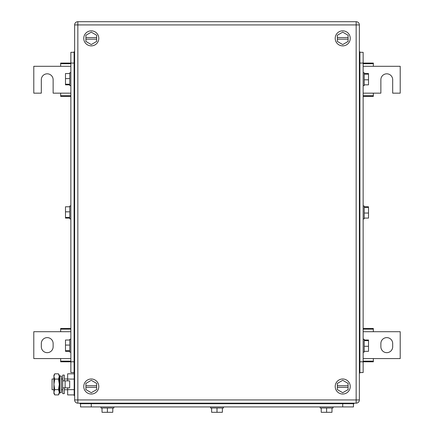 <?xml version="1.0" encoding="UTF-8"?>
<svg xmlns="http://www.w3.org/2000/svg" width="434" height="434" viewBox="0 0 434 434"><rect width="100%" height="100%" fill="white"/><g stroke="black" fill="none" stroke-linecap="round" stroke-linejoin="round"><path stroke-width="0.65" d="M74.084 372.54L70.861 372.54L70.861 63.071L60.651 63.071L60.651 66.293L33.787 66.293L33.787 93.158L41.311 93.158L41.311 79.726A5.908 5.908 0 0 1 47.219 73.818A5.908 5.908 0 0 1 53.132 79.726L53.132 93.158L60.651 93.158L60.651 96.381L70.861 96.381M70.861 63.733L60.651 63.733M70.861 66.293L60.651 66.293M70.861 95.719L60.651 95.719M70.861 93.158L60.651 93.158M363.139 96.381L373.349 96.381L373.349 93.158L380.868 93.158L380.868 79.726A5.908 5.908 90 0 1 386.781 73.818A5.908 5.908 90 0 1 392.689 79.726L392.689 93.158L400.213 93.158L400.213 66.293L373.349 66.293L373.349 63.071L363.139 63.071L363.139 52.324L359.916 52.324L363.139 52.324M363.139 95.719L373.349 95.719M363.139 93.158L373.349 93.158M363.139 63.733L373.349 63.733M363.139 66.293L373.349 66.293M359.916 372.54L363.139 372.54L363.139 361.799L373.349 361.799L373.349 358.571L400.213 358.571L400.213 331.706L373.349 331.706L373.349 328.484L363.139 328.484M363.139 361.137L373.349 361.137M363.139 358.571L373.349 358.571M363.139 329.146L373.349 329.146M363.139 331.706L373.349 331.706M392.689 346.75L392.689 343.527A5.908 5.908 90 0 0 386.781 337.619A5.908 5.908 90 0 0 380.868 343.527L380.868 346.75A5.908 5.908 90 0 0 386.781 352.663A5.908 5.908 90 0 0 392.689 346.75M70.861 328.484L60.651 328.484L60.651 331.706L33.787 331.706L33.787 358.571L60.651 358.571L60.651 361.799L74.084 361.799M70.861 329.146L60.651 329.146M70.861 331.706L60.651 331.706M70.861 361.137L60.651 361.137M70.861 358.571L60.651 358.571M41.311 343.527L41.311 346.75A5.908 5.908 0 0 0 47.219 352.663A5.908 5.908 0 0 0 53.132 346.75L53.132 343.527A5.908 5.908 0 0 0 47.219 337.619A5.908 5.908 0 0 0 41.311 343.527M83.757 386.51A7.524 7.524 0 0 1 91.276 378.99A7.524 7.524 0 0 1 98.8 386.51A7.524 7.524 0 0 1 91.276 394.034A7.524 7.524 0 0 1 83.757 386.51M85.905 387.318L85.905 389.613L91.276 392.716L96.652 389.613L96.652 387.318L85.905 387.318L85.905 383.406L91.276 380.309L96.652 383.406L96.652 387.318M85.905 385.707L96.652 385.707M83.757 38.355A7.524 7.524 0 0 1 91.276 30.836A7.524 7.524 0 0 1 98.8 38.355A7.524 7.524 0 0 1 91.276 45.879A7.524 7.524 0 0 1 83.757 38.355M85.905 39.163L85.905 41.458L91.276 44.561L96.652 41.458L96.652 39.163L85.905 39.163L85.905 35.252L91.276 32.154L96.652 35.252L96.652 39.163M85.905 37.552L96.652 37.552M335.2 38.355A7.524 7.524 0 0 1 342.724 30.836A7.524 7.524 0 0 1 350.243 38.355A7.524 7.524 0 0 1 342.724 45.879A7.524 7.524 0 0 1 335.2 38.355M337.348 39.163L337.348 41.458L342.724 44.561L348.095 41.458L348.095 39.163L337.348 39.163L337.348 35.252L342.724 32.154L348.095 35.252L348.095 39.163M337.348 37.552L348.095 37.552M335.2 386.51A7.524 7.524 0 0 1 342.724 378.99A7.524 7.524 0 0 1 350.243 386.51A7.524 7.524 0 0 1 342.724 394.034A7.524 7.524 0 0 1 335.2 386.51M337.348 387.318L337.348 389.613L342.724 392.716L348.095 389.613L348.095 387.318L337.348 387.318L337.348 383.406L342.724 380.309L348.095 383.406L348.095 387.318M337.348 385.707L348.095 385.707M359.379 24.922L359.379 399.942A3.222 3.222 0 0 1 356.157 403.164A3.222 3.222 0 0 0 359.379 399.942L356.157 399.942L356.157 403.164L77.843 403.164A3.222 3.222 0 0 1 74.621 399.942A3.222 3.222 0 0 0 77.843 403.164L77.843 399.942L356.157 399.942L356.157 24.922L77.843 24.922L77.843 399.942L74.621 399.942L74.621 24.922A3.222 3.222 0 0 1 77.843 21.7L77.843 24.922L74.621 24.922A3.222 3.222 0 0 1 77.843 21.7L356.157 21.7L356.157 24.922L359.379 24.922A3.222 3.222 0 0 0 356.157 21.7M74.084 63.071L70.861 63.071L70.861 52.324L74.084 52.324M69.787 206.785L65.491 206.785L65.491 218.085L69.787 218.085L65.491 218.085M65.491 211.825L69.787 211.825M65.491 217.477L69.787 217.477M70.861 205.987L69.787 205.987L69.787 218.882L70.861 218.882M69.787 73.536L65.491 73.536L65.491 84.836L69.787 84.836L65.491 84.836M65.491 78.581L69.787 78.581M65.491 84.234L69.787 84.234M70.861 72.744L69.787 72.744L69.787 85.634L70.861 85.634L69.787 85.634M69.787 340.028L65.491 340.028L65.491 351.328L69.787 351.328M65.491 345.073L69.787 345.073M65.491 350.721L69.787 350.721M70.861 339.231L69.787 339.231L69.787 352.126L70.861 352.126M74.621 395.645L74.192 395.645L74.192 373.077L74.621 373.077L74.084 373.077L74.084 51.787L74.621 51.787L74.084 51.787M353.466 406.929L353.466 403.701L353.466 406.929L80.534 406.929L80.534 403.701M211.629 408.003L211.629 412.3L222.371 412.3L222.371 408.003M217 412.3L217 408.003M210.555 406.929L210.555 408.003L223.445 408.003L223.445 406.929M102.023 408.003L102.023 412.3L112.769 412.3L112.769 408.003M107.393 412.3L107.393 408.003M100.948 408.003L100.948 406.929L100.948 408.003L113.844 408.003L113.844 406.929M321.231 408.003L321.231 412.3L331.977 412.3L331.977 408.003M326.607 412.3L326.607 408.003M320.156 406.929L320.156 408.003L333.052 408.003L333.052 406.929M354.003 403.164L354.003 403.701L79.997 403.701L79.997 403.164L79.997 403.701M359.916 361.799L363.139 361.799L363.139 63.071L359.916 63.071M368.509 206.785L364.213 206.785L368.509 206.785L368.509 207.387L364.213 207.387M368.509 73.536L364.213 73.536L368.509 73.536L368.509 74.143L364.213 74.143M368.509 74.143L368.509 84.836L364.213 84.836M368.509 79.796L364.213 79.796M364.213 85.634L363.139 85.634L364.213 85.634L364.213 72.744L363.139 72.744M368.509 207.387L368.509 218.085L364.213 218.085M368.509 213.04L364.213 213.04M363.139 218.882L364.213 218.882L364.213 205.987L363.139 205.987L364.213 205.987M364.213 340.028L368.509 340.028L368.509 351.328L364.213 351.328M368.509 340.636L364.213 340.636M368.509 346.283L364.213 346.283M363.139 352.126L364.213 352.126L364.213 339.231L363.139 339.231M359.916 51.787L359.379 51.787L359.916 51.787L359.916 373.077L359.379 373.077L359.916 373.077M53.925 378.99L52.058 378.99L52.058 389.732L53.925 389.732M61.449 378.99L62.697 378.99M64.308 378.99L67.639 378.99M61.449 389.732L62.697 389.732M64.308 389.732L67.639 389.732M74.192 394.907L67.639 394.907L67.639 387.855M67.639 380.868L67.639 373.815L74.192 373.815M74.192 379.088L67.639 379.088M74.192 389.634L67.639 389.634M54.738 373.815L53.925 376.452L53.925 375.226L54.738 373.815L58.481 373.815L59.295 375.226L59.295 393.497L58.481 394.907L58.964 393.915M53.925 376.452L54.179 375.009M53.925 376.56L54.738 379.088L53.925 384.361L53.925 376.56M54.738 389.634L53.925 392.271L53.925 384.361L54.738 389.634L58.481 389.634L59.295 392.271L58.481 394.907L54.738 394.907L53.925 392.271L53.925 393.497L54.738 394.907M59.284 392.596L59.295 392.298M54.738 379.088L58.481 379.088L59.295 384.361L58.481 389.634M58.481 373.815L59.295 376.452L58.481 379.088M65.122 387.855L69.679 387.855L69.679 380.868L62.697 380.868L62.697 387.855L65.122 387.855L65.122 380.868M64.308 380.868L64.308 375.095L62.697 375.095L62.697 393.627L64.308 393.627L64.308 387.855M61.449 380.444L61.449 392.531L59.919 392.851L59.919 375.871L61.449 376.191L61.449 380.444M59.919 375.871L59.404 378.35L59.404 390.378L59.919 392.851M74.621 362.336L74.084 362.336M74.621 62.534L74.084 62.534M342.724 403.701L342.724 406.929M91.276 406.929L91.276 403.701M343.261 403.164L343.261 403.701M90.739 403.164L90.739 403.701M359.379 62.534L359.916 62.534M359.379 362.336L359.916 362.336"/></g></svg>
